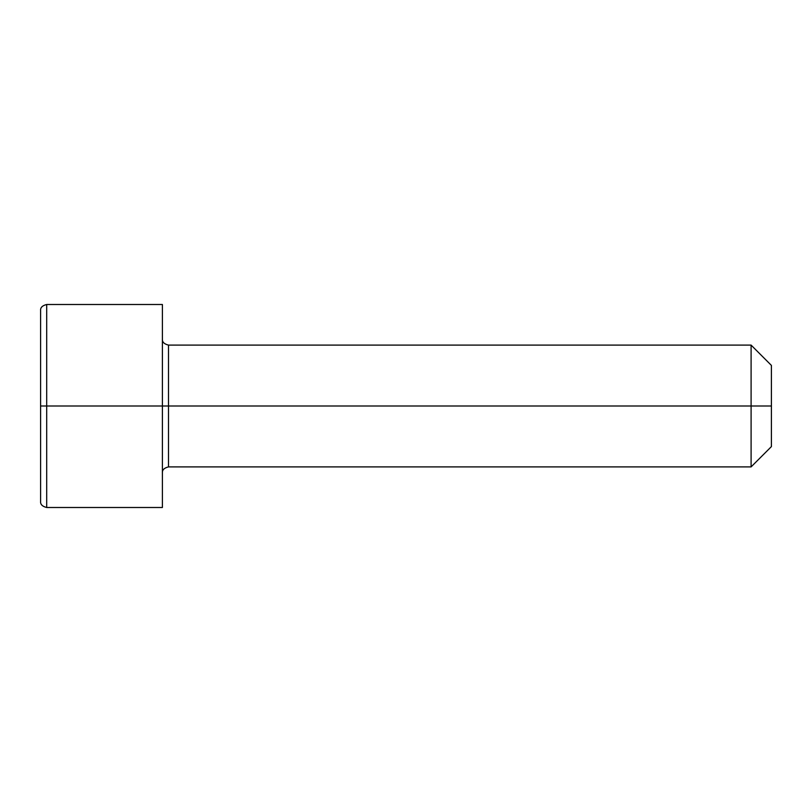 <?xml version="1.0" encoding="UTF-8"?>
<svg xmlns="http://www.w3.org/2000/svg" width="812" height="812" viewBox="0 0 812 812"><rect width="100%" height="100%" fill="white"/><g stroke="black" fill="none" stroke-linecap="round" stroke-linejoin="round"><path stroke-width="1.22" d="M771.4 365.4L751.1 345.1L751.1 406L751.1 345.1L168.49 345.1L168.49 406L771.4 406L771.4 365.4L771.4 446.6L771.4 406L751.1 406L751.1 466.9L751.1 406L40.6 406L40.6 501.41L40.6 310.59L40.6 406L46.69 406L46.69 507.5L46.69 406L162.4 406L162.4 304.5L162.4 507.5L162.4 406L168.49 406L168.49 466.9C164.146 467.966 162.116 469.996 162.4 472.99M162.4 304.5L46.69 304.5L46.69 406L46.69 304.5C42.346 305.566 40.316 307.596 40.6 310.59M162.4 339.01C162.116 342.004 164.146 344.034 168.49 345.1L168.49 466.9L751.1 466.9L771.4 446.6M162.4 507.5L46.69 507.5C42.346 506.434 40.316 504.404 40.6 501.41"/></g></svg>
